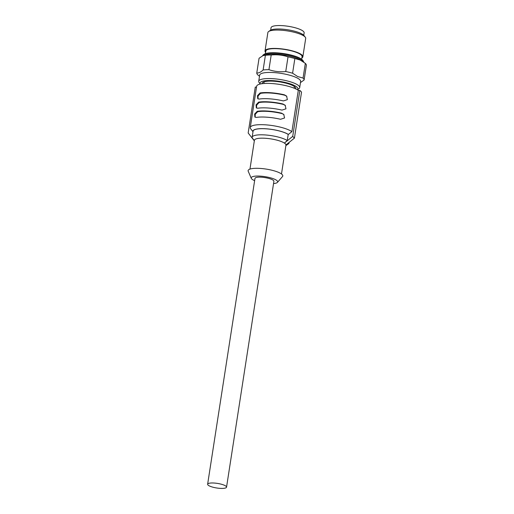 <?xml version="1.0" encoding="UTF-8"?>
<svg xmlns="http://www.w3.org/2000/svg" width="514" height="514" viewBox="0 0 514 514"><rect width="100%" height="100%" fill="white"/><g stroke="black" fill="none" stroke-linecap="round" stroke-linejoin="round"><path stroke-width="0.77" d="M295.73 88.89A17.065 4.138 -171.2 0 0 295.839 88.575A17.065 4.138 -171.2 0 0 292.26 85.318A17.065 4.138 -171.2 0 0 273.769 81.231A17.065 4.138 -171.2 0 0 262.108 83.352A17.065 4.138 -171.2 0 0 262.108 83.686M260.296 84.007A19.14 4.639 8.8 0 1 271.366 80.563A19.14 4.639 8.8 0 1 293.873 85.24A19.14 4.639 8.8 0 1 297.368 89.744L298.859 88.749A20.733 5.024 8.8 0 0 299.701 87.605A20.733 5.024 8.8 0 0 295.351 83.653A20.733 5.024 8.8 0 0 272.883 78.681A20.733 5.024 8.8 0 0 258.715 81.263A20.733 5.024 8.8 0 0 259.172 82.606L260.27 84.013M299.701 87.605L300.645 81.488A20.733 5.024 -171.2 0 0 296.295 77.537A20.733 5.024 -171.2 0 0 273.833 72.564A20.733 5.024 -171.2 0 0 259.666 75.147L258.715 81.263M259.499 76.233L257.816 74.909A23.927 5.802 8.8 0 1 256.782 72.949C258.709 73.174 260.823 72.178 263.123 69.968A23.927 5.802 8.8 0 1 268.931 69.686C274.347 71.523 279.957 72.14 285.745 71.542A23.927 5.802 8.8 0 1 292.588 73.219L297.683 76.554L303.061 78.057A23.927 5.802 8.8 0 1 304.095 80.017L300.478 82.561M304.095 80.017L306.37 65.336A23.927 5.802 -171.2 0 0 305.335 63.376L300.24 60.042L294.856 58.538A23.927 5.802 -171.2 0 0 288.02 56.861C282.597 55.024 276.995 54.407 271.199 55.004A23.927 5.802 -171.2 0 0 265.397 55.287L263.059 55.583L259.056 58.268L256.782 72.949M263.059 55.583L264.684 55.017A20.733 5.024 8.8 0 1 299.135 59.181A20.733 5.024 8.8 0 1 301.943 60.787L303.967 62.29M303.645 62.046A20.733 5.024 -171.2 0 0 303.17 60.883A20.733 5.024 -171.2 0 0 299.283 58.268A20.733 5.024 -171.2 0 0 279.32 53.501A20.733 5.024 -171.2 0 0 263.489 54.741A20.733 5.024 -171.2 0 0 262.68 55.724M303.17 60.883L302.65 60.215A20.097 4.87 -171.2 0 0 298.878 57.677A20.097 4.87 -171.2 0 0 279.532 53.064A20.097 4.87 -171.2 0 0 264.19 54.259L263.489 54.741M301.66 59.277L302.071 56.656A18.343 4.446 -171.2 0 0 298.223 53.16A18.343 4.446 -171.2 0 0 278.35 48.759A18.343 4.446 -171.2 0 0 265.815 51.047L265.41 53.668M265.616 52.357A19.14 4.639 8.8 0 1 265.025 50.925A19.14 4.639 8.8 0 1 278.106 48.541A19.14 4.639 8.8 0 1 298.846 53.128A19.14 4.639 8.8 0 1 302.855 56.778A19.14 4.639 8.8 0 1 301.866 57.966M302.855 56.778L305.695 38.428A19.14 4.639 -171.2 0 0 305.277 37.194A19.14 4.639 -171.2 0 0 301.686 34.779A19.14 4.639 -171.2 0 0 283.259 30.377A19.14 4.639 -171.2 0 0 268.649 31.521A19.14 4.639 -171.2 0 0 267.871 32.575L265.025 50.925M305.277 37.194L303.973 35.524A17.547 4.253 -171.2 0 0 300.677 33.307A17.547 4.253 -171.2 0 0 283.792 29.279A17.547 4.253 -171.2 0 0 270.396 30.326L268.649 31.521M303.761 35.28L304.14 32.864A16.75 4.061 -171.2 0 0 283.13 25.7A16.75 4.061 -171.2 0 0 271.039 27.743L270.666 30.159M303.061 78.057L305.335 63.376M294.856 58.538L292.588 73.219M285.745 71.542L288.02 56.861M271.199 55.004L268.931 69.686M263.123 69.968L265.397 55.287M281.486 173.97L285.951 145.141A15.947 3.868 8.8 0 0 285.379 143.856L286.227 144.73L294.419 138.137L301.525 92.212A23.605 5.725 -171.2 0 0 299.829 90.458L298.293 90.342L291.901 131.629L288.354 134.45A18.819 4.562 -171.2 0 0 266.522 128.808A18.819 4.562 -171.2 0 0 253.004 131.713M291.901 131.629A22.012 5.333 -171.2 0 0 267.89 125.024A22.012 5.333 -171.2 0 0 250.26 127.556L256.653 86.268A22.012 5.333 8.8 0 1 274.283 83.737A22.012 5.333 8.8 0 1 298.293 90.342M254.334 140.855L248.166 132.991L255.278 87.059L256.512 87.155M289.009 142.494A18.658 4.523 8.8 0 1 289.035 142.956A18.658 4.523 8.8 0 1 288.277 143.978L285.874 145.623M249.965 169.093L254.424 140.258A15.947 3.868 -171.2 0 1 265.937 138.317A15.947 3.868 -171.2 0 1 285.379 143.856L284.531 142.982L292.717 136.383L299.829 90.458M294.419 138.137L292.717 136.383M287.249 140.553A18.658 4.523 -171.2 0 0 266.862 135.079A18.658 4.523 -171.2 0 0 252.149 137.244L253.094 131.128A18.658 4.523 8.8 0 1 267.807 128.963A18.658 4.523 8.8 0 1 288.2 134.437L287.249 140.553L284.531 142.982M254.359 140.669L252.233 137.887A18.658 4.523 -171.2 0 1 252.149 137.244M253.023 131.757L250.421 128.468A22.012 5.333 -171.2 0 1 250.26 127.556M259.107 99.073L257.72 98.682L257.488 95.681L260.052 92.957A22.012 5.333 -171.2 0 1 284.358 94.807L286.606 96.092L287.377 99.652L283.413 100.924A22.012 5.333 8.8 0 0 259.107 99.073M257.687 108.248L256.3 107.856L256.068 104.856L258.632 102.132A22.012 5.333 -171.2 0 1 282.938 103.982L285.186 105.267L285.957 108.827L281.993 110.099A22.012 5.333 8.8 0 0 257.687 108.248M281.518 113.157L283.767 114.442L284.55 117.982L280.573 119.274A22.012 5.333 8.8 0 0 256.268 117.423L254.88 117.031L254.648 114.031L257.212 111.307A22.012 5.333 -171.2 0 1 281.518 113.157L283.991 114.693M286.831 96.343L284.782 95.244A20.733 5.024 -171.2 0 0 271.463 93.111A20.733 5.024 -171.2 0 0 260.476 93.394L258.079 95.951L257.989 98.894M285.411 105.518L283.362 104.419A20.733 5.024 -171.2 0 0 270.043 102.286A20.733 5.024 -171.2 0 0 259.056 102.569L256.659 105.126L256.57 108.068M281.942 113.594A20.733 5.024 -171.2 0 0 268.616 111.461A20.733 5.024 -171.2 0 0 257.636 111.744L255.24 114.307L255.15 117.243M273.544 183.569A13.396 3.245 -171.2 0 0 277.451 182.367L282.494 176.572A17.547 4.253 -171.2 0 0 282.16 174.554A17.547 4.253 -171.2 0 0 262.121 168.579A17.547 4.253 -171.2 0 0 248.217 171.265L251.275 178.319A13.396 3.245 -171.2 0 0 251.674 178.885A13.396 3.245 -171.2 0 0 254.629 180.639M277.451 182.367A13.396 3.245 -171.2 0 0 277.194 180.832A13.396 3.245 -171.2 0 0 261.889 176.263A13.396 3.245 -171.2 0 0 251.275 178.319M207.63 484.233L254.976 178.397A9.567 2.319 8.8 0 1 263.322 177.369A9.567 2.319 8.8 0 1 273.551 180.549A9.567 2.319 8.8 0 1 273.891 181.32L226.546 487.163A9.567 2.319 -171.2 0 0 226.205 486.392A9.567 2.319 -171.2 0 0 215.976 483.205A9.567 2.319 -171.2 0 0 207.63 484.233A9.567 2.319 -171.2 0 0 207.977 485.004A9.567 2.319 -171.2 0 0 218.199 488.191A9.567 2.319 -171.2 0 0 226.546 487.163M284.358 94.807L284.782 95.244M260.476 93.394L260.052 92.957M282.938 103.982L283.362 104.419M259.056 102.569L258.632 102.132M257.636 111.744L257.212 111.307M294.124 88.19L294.381 86.5M289.119 142.404L289.035 142.956M263.855 83.506L264.119 81.816"/></g></svg>
